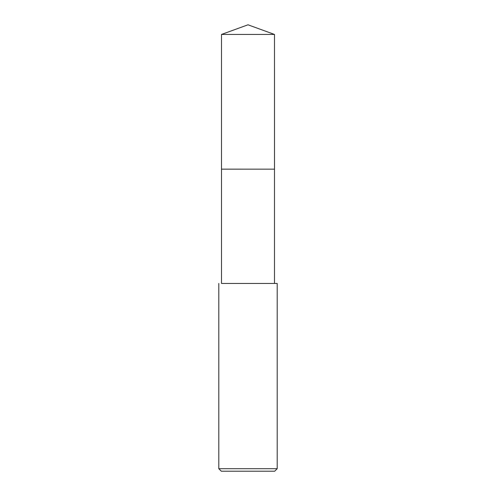 <?xml version="1.0" encoding="UTF-8"?>
<svg xmlns="http://www.w3.org/2000/svg" width="496" height="496" viewBox="0 0 496 496"><rect width="100%" height="100%" fill="white"/><g stroke="black" fill="none" stroke-linecap="round" stroke-linejoin="round"><path stroke-width="0.74" d="M221.507 283.458L248 283.464L221.507 283.458L221.507 169.155L274.493 169.155L221.501 169.148L221.507 34.441L248 24.8L274.493 34.441L274.499 169.148M277.202 283.464L248 283.464L277.202 283.464L277.202 468.695L218.798 468.695L221.297 471.2L274.703 471.2L277.202 468.695M221.507 34.441L274.493 34.441M274.493 169.155L274.493 283.458M218.798 283.464L218.798 468.695"/></g></svg>
